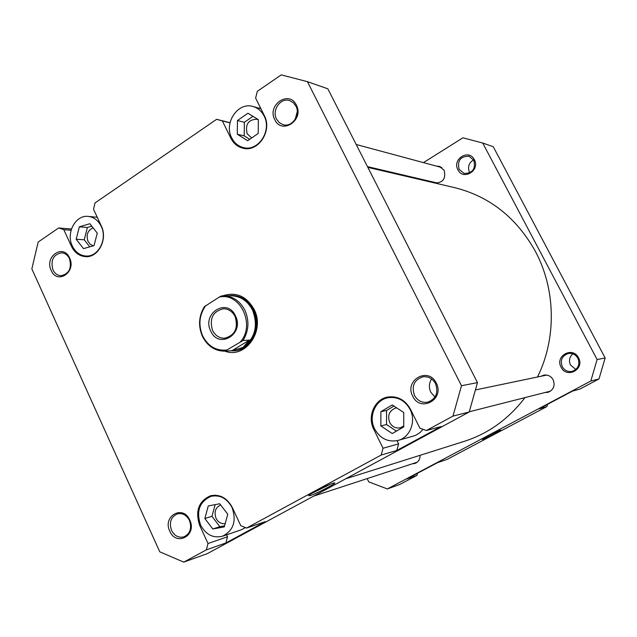 <?xml version="1.0" encoding="UTF-8"?>
<svg xmlns="http://www.w3.org/2000/svg" width="637" height="637" viewBox="0 0 637 637"><rect width="100%" height="100%" fill="white"/><g stroke="black" fill="none" stroke-linecap="round" stroke-linejoin="round"><path stroke-width="0.96" d="M537.493 377C556.778 338.223 555.79 288.633 534.929 250.532C516.018 217.265 489.256 196.307 454.643 187.644L367.852 167.372M345.66 478.809L464.349 441.322C488.523 433.526 508.724 418.963 524.936 397.631M575.864 369.5L570.537 365.065C568.65 360.717 569.406 356.975 572.83 353.846M469.819 172.826L469.469 172.221C467.454 166.966 468.832 162.849 473.594 159.871M561.093 367.207C554.62 355.9 572.806 345.987 578.523 357.811C585.037 369.229 566.691 379.023 561.093 367.207M577.886 358.249C575.729 354.626 572.615 353.033 568.554 353.455C562.081 355.613 559.979 360.016 562.256 366.673C564.525 370.455 567.782 372.032 572.026 371.403C578.205 369.062 580.156 364.675 577.886 358.249M457.931 169.792C451.824 159.154 468.936 148.461 474.326 159.64C480.473 170.382 463.218 180.972 457.931 169.792M473.817 160.269L469.103 156.288C460.471 156.176 457.143 160.54 459.11 169.37L464.118 173.447C472.582 173.328 475.815 168.932 473.817 160.269M482.965 439.434L482.352 439.49C482.177 438.909 497.354 431.09 500.268 430.27L500.809 430.166C502.052 430.246 486.214 438.471 482.965 439.434M544.531 375.034L542.541 375.941M541.108 376.244L543.815 375.145C547.86 374.572 550.973 376.109 553.155 379.756C555.321 385.775 553.569 389.971 547.908 392.336L544.985 392.535M440.215 166.655L438.383 166.623M436.608 166.146L439.347 166.361L444.14 170.294C446.091 178.471 443.097 182.715 435.167 183.034L432.658 181.927M423.462 162.61L462.916 137.807L482.719 143.03L493.253 146.717L605.15 357.978L598.987 378.959L579.805 389.127L572.52 391.086L539.006 408.858L546.904 406.549L547.541 404.336M546.904 406.549L447.198 459.357L437.515 462.669L406.685 479.016L416.893 475.409L417.482 473.291M434.442 182.349L436.066 183.185M414.042 463.234L415.762 463.123M420.086 455.296C420.078 459.357 418.334 462.088 414.862 463.489L412.203 463.832M546.403 392.177L548.6 392.121M482.719 143.03L597.108 359.531L590.81 381.045L387.344 488.945L368.751 481.883L367.151 478.594M403.579 175.103L402.863 175.549M387.344 488.945L399.749 484.486L416.893 475.409M590.81 381.045L598.987 378.959M605.15 357.978L597.108 359.531M488.014 436.074L494.694 432.698M231.709 137.887C234.384 143.094 238.349 146.343 243.605 147.625C258.319 151.717 272.134 130.553 264.068 115.95C261.568 111.133 257.937 107.995 253.16 106.546C238.119 101.458 223.539 122.989 231.709 137.887M72.292 245.946C75.349 252.125 79.88 255.477 85.891 256.01C98.257 257.244 107.717 239.082 101.219 226.342C98.289 220.458 93.981 217.153 88.304 216.413C75.636 214.597 65.746 233.007 72.292 245.946M200.583 525.047C205.847 534.754 213.172 538.472 222.544 536.195C233.46 530.605 236.653 521.09 232.107 507.649C227.043 498.341 220.012 494.567 211.014 496.334C199.508 501.598 196.037 511.169 200.583 525.047M222.544 536.195L241.391 529.745L245.492 527.611M374.652 428.964C380.13 438.574 387.917 442.404 397.998 440.454C410.029 437.579 416.415 421.312 410.085 409.408C404.965 400.418 397.679 396.509 388.236 397.695C375.392 399.702 368.114 416.574 374.652 428.964M397.998 440.454L415.443 435.469L419.966 432.642L423.056 429.322M412.72 396.158C403.954 380.146 428.462 366.323 436.249 383.084C445.096 399.319 420.277 412.911 412.72 396.158M435.557 383.665C432.627 378.537 428.422 376.244 422.928 376.801C414.193 379.787 411.375 385.982 414.464 395.386C417.53 400.753 421.925 403.014 427.666 402.186C436.019 398.961 438.646 392.782 435.557 383.665M169.768 531.178C162.26 516.089 183.098 504.329 189.762 520.063C197.335 535.351 176.258 546.888 169.768 531.178M189.46 520.413C186.561 515.007 182.532 512.825 177.373 513.876C170.883 516.918 168.94 522.42 171.528 530.382C174.49 535.916 178.615 538.082 183.886 536.872C190.2 533.726 192.055 528.24 189.46 520.413M51.151 270.422C44.192 256.48 63.429 243.342 69.608 257.977C76.631 272.095 57.171 285.05 51.151 270.422M69.473 258.654C67.697 255.071 65.085 253.12 61.646 252.809C53.357 254.466 50.45 260.135 52.919 269.817C54.734 273.496 57.418 275.463 60.969 275.702C69.122 273.91 71.957 268.225 69.473 258.654M274.77 119.66C266.696 104.962 289.182 89.61 296.348 105.113C304.502 120.011 281.737 135.163 274.77 119.66M295.887 106.06L293.259 102.637L289.652 100.606C280.638 97.302 271.561 110.185 276.53 119.103L279.301 122.662L283.131 124.685C292.041 127.615 300.823 114.867 295.887 106.06M434.983 397.026L430.795 392.217C428.693 387.567 428.964 383.156 431.607 378.967M295.194 119.286L297.248 111.73M222.862 295.799C236.04 291.587 246.455 296.101 254.091 309.343C265.51 330.738 245.444 359.149 224.98 351.186M229.806 350.82L234.368 350.812C251.233 350.231 262.468 326.765 253.693 309.996C248.796 300.704 241.646 295.855 232.25 295.457L227.712 295.791M333.191 483.149L334.696 482.87C336.702 483.157 316.517 493.643 310.346 495.53L308.658 495.69C308.666 494.495 327.744 484.749 333.191 483.149M312.138 493.213L330.619 484.104M396.74 407.895L395.776 408.038C389.326 410.539 387.288 415.34 389.677 422.458C392.169 426.822 395.704 428.597 400.291 427.793L403.739 426.034M220.665 504.99C215.457 507.49 213.905 511.901 216.007 518.223C218.149 522.276 221.214 524.076 225.195 523.614M258.359 119.764L256.95 119.23C248.334 119.525 245.062 124.366 247.14 133.746L251.679 137.958M93.09 227.831C87.691 230.355 85.987 234.846 87.978 241.296L90.223 244.29L93.336 245.818M260.358 107.629L259.363 108.306M226.597 534.809L227.505 536.768L225.888 542.955L265.247 521.655L246.567 528.057L240.77 525.676L232.29 507.458C227.059 497.839 219.789 493.946 210.497 495.761C198.601 501.2 195.002 511.089 199.707 525.445L208.004 543.504L227.505 536.768M397.05 440.685L398.619 443.87L396.803 450.478L440.923 426.599L426.408 430.516L419.887 428.191L410.403 409.137C405.116 399.853 397.599 395.816 387.845 397.026C374.548 399.08 367.023 416.534 373.776 429.362L383.044 448.241L398.619 443.87M426.408 430.516L452.971 416.112L461.483 385.719L307.408 81.655L327.84 88.806L477.471 382.63L469.206 411.98L207.216 553.688L183.759 562.121L159.768 551.809L31.85 268.902L38.164 242.044L58.644 227.966L71.463 228.986M230.005 122.845L222.361 120.926L230.825 138.165C233.596 143.564 237.697 146.916 243.135 148.238C258.343 152.45 272.612 130.577 264.275 115.488L255.62 98.106L257.34 91.314L281.236 74.879L307.408 81.655M222.361 120.926L216.62 119.318L95.056 202.924L93.535 209.27L101.307 225.976C108.027 239.146 98.249 257.913 85.477 256.647C79.259 256.106 74.569 252.634 71.408 246.248L63.788 229.67L58.644 227.966M225.888 542.955L206.356 549.866L183.759 562.121M206.356 549.866L208.004 543.504M396.803 450.478L381.181 455.049L246.567 528.057M381.181 455.049L383.044 448.241M452.971 416.112L469.206 411.98M461.483 385.719L477.471 382.63M216.62 119.318L230.037 122.702M71.081 230.244L63.788 229.67M392.273 404.941L380.878 411.669L380.862 425.914L392.257 433.542L403.739 426.878L403.747 412.529L392.273 404.941M219.725 503.763L208.275 505.937L204.835 518.51L212.806 528.981L224.288 526.895L227.775 514.25L219.725 503.763M89.865 223.722L79.346 226.82L76.185 239.241L83.503 248.629L94.053 245.611L97.254 233.126L89.865 223.722M247.944 113.219L237.45 120.536L237.306 134.248L247.65 140.729L258.216 133.459L258.359 119.66L247.944 113.219M393.992 406.08L386.563 410.459L380.878 411.669M386.563 410.459L386.548 424.561L396.397 431.138M386.548 424.561L380.862 425.914M215.147 504.631L211.946 516.312L219.853 526.68L224.59 525.812M219.853 526.68L212.806 528.981M211.946 516.312L204.835 518.51M252.961 116.324L244.345 122.312L237.45 120.536M244.345 122.312L244.202 135.88L249.696 139.32M244.202 135.88L237.306 134.248M91.8 226.191L87.38 227.489L79.346 226.82M87.38 227.489L84.243 239.791L89.753 246.845M84.243 239.791L76.185 239.241M205.831 305.473C199.19 314.869 198.155 325.061 202.725 336.065C208.275 346.488 216.357 351.122 226.979 349.968L225.442 351.162C215.322 351.321 207.67 346.432 202.494 336.495C198.075 326.104 198.688 316.183 204.334 306.723L219.152 297.137L221.684 295.863L223.531 295.783C232.911 296.181 240.045 301.03 244.934 310.33C249.473 320.881 248.836 330.937 243.023 340.5L249.473 340.078L242.968 347.452C255.158 338.175 258.359 325.746 252.57 310.179C247.729 300.983 240.659 296.189 231.358 295.799L223.531 295.783M233.668 350.868C250.548 350.286 261.799 326.797 253.008 310.012C248.112 300.704 240.953 295.855 231.55 295.449M235.475 315.872C244.831 333.931 218.73 349.761 210.751 331.113C201.491 313.332 227.226 297.208 235.475 315.872M212.543 330.42C215.274 335.659 219.303 338.255 224.63 338.207C234.981 335.396 238.469 328.166 235.093 316.517C232.457 311.485 228.587 308.905 223.499 308.77C212.846 311.31 209.191 318.524 212.543 330.42M243.023 340.5L226.979 349.968M240.475 341.774C255.755 324.575 239.95 291.865 219.152 297.137M249.473 340.078L232.019 350.653L225.442 351.162M232.282 350.629L242.968 347.452L232.019 350.653M236.319 320.132L236.542 325.897M200.631 525.151L199.707 525.445M374.731 429.131L373.776 429.362M231.987 138.436L230.825 138.165M72.467 246.312L71.408 246.248M437.89 183.153L367.469 166.623M441.799 167.547L356.202 144.503M550.543 391.126L469.278 411.765M546.721 375.074L475.775 389.876M417.203 462.199L313.595 496.151M243.605 147.625L247.928 148.58M85.891 256.01L89.785 256.201M388.236 397.695L393.101 396.779M211.014 496.334L215.131 495.18M88.304 216.413L97.262 217.273M253.16 106.546L260.923 108.752"/></g></svg>
